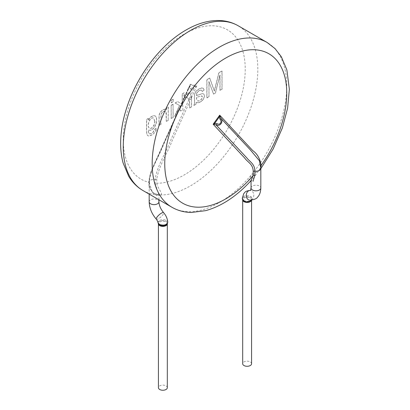 <?xml version="1.0" encoding="UTF-8"?>
<svg xmlns="http://www.w3.org/2000/svg" width="410" height="410" viewBox="0 0 410 410"><rect width="100%" height="100%" fill="white"/><g stroke="black" fill="none" stroke-linecap="round" stroke-linejoin="round"><path stroke-width="0.31" stroke-dasharray="2.05 1.54" d="M175.085 103.002L179.442 105.39L174.624 116.486L176.233 115.558L161.222 148.984C156.825 159.992 149.455 171.518 148.856 182.301L148.938 183.608C148.297 189.727 155.19 195.611 159.582 194.832C165.081 195.703 156.804 187.416 156.799 183.249A1.778 1.025 180 0 1 155.144 183.521L158.957 195.329L156.697 195.462L152.556 192.864L149.317 182.875L149.332 181.425C150.321 169.145 159.049 156.272 163.769 143.802L180.759 106.118L180.436 105.882L180.098 110.92L182.942 110.336L182.573 101.014L183.89 99.348L184.111 92.783L182.183 93.9L182.183 102.315L181.492 103.853L177.597 101.552L175.085 103.002L179.57 105.467L174.563 116.445M182.937 110.316L182.476 101.818L183.993 99.522L181.953 103.648M180.046 110.89L182.957 110.367M180.359 105.847L180.19 110.982M180.718 106.077L180.436 105.882L152.212 168.7C150.224 173.286 149.209 177.807 149.163 182.26A4.889 2.824 180 0 1 149.173 182.194A4.889 2.824 180 0 1 155.144 179.442L155.144 183.521M180.759 106.118L176.843 115.005L180.912 106.19L180.6 105.959M176.233 115.558L176.843 115M177.002 115.077L174.752 116.563M175.213 103.074L177.597 101.552M177.72 101.624L181.62 103.925M183.68 99.886L184.259 98.077L184.239 92.86L182.183 93.9M182.306 93.972L182.322 102.382L181.891 104.068M181.727 103.996L182.183 102.315M183.526 99.82L185.264 95.033L186.617 94.279L187.893 95.479L187.585 93.285L187.959 95.535L186.729 94.331L185.376 95.258L184.864 97.283M189.85 86.705A1.778 1.127 40.1 0 0 189.22 86.992A1.778 1.127 40.1 0 0 189.036 87.545L190.307 84.229L190.809 85.172L195.283 86.208L192.9 87.412C189.364 89.231 188.349 88.996 189.85 86.705L190.809 85.172A1.778 1.491 16.3 0 0 189.933 85.854L189.82 86.131M192.9 87.412A1.778 0.266 -121.1 0 1 193.833 88.657L196.841 85.741L195.283 86.208A1.778 0.384 -111 0 0 195.437 87.13M184.72 97.155L189.036 87.545L188.2 88.524L189.651 89.508L193.833 88.657L190.891 95.197L191.48 97.677L191.48 106.754L189.548 107.871L189.548 101.977L188.918 99.589L186.668 96.632L184.034 98.108L184.69 97.226M190.891 95.197L189.866 92.609L187.585 93.285M189.82 92.557L187.693 93.357M184.71 97.226L184.034 98.108M185.376 95.258L184.192 98.18L186.709 96.657L188.964 99.574L189.661 102.054L189.548 107.871M189.676 107.943L191.603 106.831L191.388 96.678M189.917 92.65L191.409 96.786M191.157 98.4C191.357 97.37 191.009 96.883 190.112 96.939L189.159 99.056L190.594 99.65L191.157 98.4L190.594 99.65M188.918 99.589L170.98 139.533C165.968 152.771 156.825 166.281 155.144 179.442A1.778 1.025 180 0 0 156.799 179.165C158.593 166.419 167.347 153.396 172.205 140.584L189.548 101.977M156.799 179.165L156.799 183.249A86.264 49.805 120 0 0 243.591 86.53A86.264 49.805 120 0 0 184.249 34.071A86.264 49.805 120 0 0 126.152 116.594A86.264 49.805 120 0 0 148.856 182.301A1.778 0.958 3.1 0 0 149.378 181.671A1.778 0.958 3.1 0 0 149.332 181.425M167.746 222.389L167.746 222.302C167.854 218.586 157.368 219.165 157.963 222.62M167.172 224.157L167.316 223.937A4.448 2.568 0 0 0 167.316 223.819A4.448 2.568 0 0 0 162.867 221.251A4.448 2.568 0 0 0 158.424 223.819L158.578 224.178C155.267 219.391 170.324 219.427 167.172 224.152M167.316 387.686A4.448 2.568 0 0 0 162.867 385.118A4.448 2.568 0 0 0 158.424 387.686M261.062 166.65L260.186 169.54L251.13 175.598L248.47 180.569L250.992 180.682L250.459 181.261M251.043 181.666L260.683 167.721L260.668 166.424A1.778 1.092 176.7 0 1 260.622 166.219A1.778 1.092 176.7 0 1 260.709 165.85M260.668 166.424L259.433 160.771M243.673 200.449C247.768 202.027 250.551 201.469 252.027 198.758C252.75 194.909 242.177 194.581 242.254 198.322L242.254 198.419M251.55 200.131A4.448 2.568 0 0 0 251.576 199.86A4.448 2.568 0 0 0 247.133 197.292A4.448 2.568 0 0 0 242.684 199.86L242.828 200.203C239.645 195.447 254.774 195.549 251.407 200.223L252.032 198.737C251.735 199.608 251.007 200.095 249.849 200.198A4.889 3.757 -87.9 0 0 253.785 195.447A4.889 3.757 -87.9 0 0 250.213 190.419M251.576 363.721A4.448 2.568 0 0 0 247.133 361.159A4.448 2.568 0 0 0 242.684 363.721M156.251 128.212L154.385 129.581C153.391 132.368 151.828 133.778 149.691 133.803L149.317 133.655L149.701 133.845C148.738 133.424 148.374 132.117 148.61 129.919L149.86 130.385L151.362 130.037L152.976 128.996L154.719 127.064L156.512 122.708L156.599 118.377L156.107 116.947L155.257 115.963L153.309 115.671L150.572 117.204L148.446 120.166L148.446 118.526L146.683 119.546C146.872 124.332 146.242 130.416 147.118 134.808L147.861 135.741L149.184 135.997L152.51 134.583L154.401 132.912L155.795 130.713L156.379 128.284L154.508 129.652C153.519 132.44 151.951 133.85 149.814 133.875L149.573 133.773C148.615 133.352 148.251 132.046 148.487 129.847L149.737 130.313L151.239 129.965L152.848 128.924L154.59 126.987L156.389 122.636L156.471 118.305L155.984 116.876L155.134 115.886L153.181 115.599L150.45 117.132L148.317 120.089L148.317 118.454L146.554 119.474C146.749 124.261 146.114 130.344 146.995 134.736L147.036 134.834M166.26 121.314L165.999 111.966L165.081 111.074L163.37 111.407L161.709 112.873L160.94 114.708L160.817 124.461L158.885 125.573L159.059 114.851L160.279 112.058L162.862 109.767L164.815 109.127L166.46 109.859L166.46 107.979L168.192 106.979L168.192 120.202L166.26 121.314L166.383 113.729L166.019 111.792L164.897 111.1L163.108 111.704L161.694 113.16L161.063 114.779L160.94 124.532L159.008 125.644L159.183 114.923L160.407 112.13L162.985 109.839L164.938 109.198L166.588 109.931L166.588 108.05L168.32 107.051L168.192 120.202M173.071 101.716L171.144 102.828L171.144 100.276L173.071 99.158L173.199 101.788L171.267 102.905L171.267 100.347L173.071 99.158M173.071 104.16L173.071 117.383L171.144 118.5L171.144 105.278L173.071 104.16L173.199 117.455L171.267 118.572L171.144 105.278M208.869 96.719L206.85 97.882L206.85 79.658L209.643 78.043L214.302 90.948L218.817 72.749L221.943 70.945L221.943 89.17L219.929 90.333L219.929 74.82L215.352 92.973L213.477 94.059L208.869 81.472L208.992 96.791L206.978 97.954L206.978 79.73L209.771 78.115L214.43 91.02L218.94 72.821L222.066 71.017L222.066 89.242L220.052 90.405L220.052 74.892L215.481 93.044L213.6 94.131L208.869 81.472M195.847 104.237A5.612 3.239 120 0 0 196.241 102.331L197.856 102.7L199.055 102.5L201.674 101.034L203.529 98.882L204.411 96.104L203.98 94.192L202.612 93.511L196.369 95.561L196.523 93.634L197.02 92.563C198.486 90.882 199.88 90.041 201.207 90.051L202.299 91.497L204.195 90.108L203.263 88.263L201.556 88.006L199.055 89.016L196.462 90.994C192.664 95.207 195.852 101.357 193.986 105.452L195.97 104.309A5.612 3.239 120 0 0 196.369 102.408L197.979 102.772L199.178 102.572L201.802 101.106L203.657 98.953L204.534 96.176L204.108 94.264L202.735 93.582L196.492 95.632L197.143 92.634C198.609 90.953 200.008 90.113 201.336 90.123L202.171 91.42L204.072 90.036L203.135 88.191L201.433 87.93L198.932 88.944L196.334 90.923C192.541 95.135 195.729 101.285 193.863 105.38M147.159 134.905L147.984 135.812L149.307 136.069L152.633 134.654L155.395 131.815L156.077 130.359L156.379 128.284M154.79 121.237L153.699 118.059C149.599 116.568 146.58 126.757 149.512 128.268C151.885 129.668 155.436 124.24 154.79 121.237M154.667 121.165L153.576 117.983C149.471 116.491 146.457 126.685 149.383 128.197C151.756 129.596 155.308 124.168 154.667 121.165M168.32 120.273L166.388 121.386M173.199 99.23L173.199 101.788M171.267 105.349L173.199 104.237M208.992 81.544L208.992 96.791M193.986 105.452L195.97 104.309M196.539 97.365L196.861 100.337L197.799 100.993L198.778 100.983L200.531 100.178L201.879 98.836L202.468 97.001L201.904 95.889L196.41 97.293L196.738 100.265L197.671 100.921L198.655 100.911L200.408 100.107L201.669 98.892L202.335 97.067L202.074 95.991L196.41 97.293M176.597 114.749C174.952 115.917 176.715 112.458 177.258 111.484C177.914 110.234 178.201 109.952 178.13 110.644L177.381 113.001M178.821 108.737C179.411 107.748 179.411 107.748 178.821 108.737M182.809 100.968L181.41 103.653C181.738 103.72 182.204 102.823 182.809 100.968M183.157 98.902C183.644 98.431 183.644 98.431 183.157 98.902M191.48 97.677L196.841 85.741L190.307 84.229L184.111 98.016M190.112 96.939L189.159 99.056M148.938 183.608A1.778 0.815 -2.2 0 0 149.368 183.055A1.778 0.815 -2.2 0 0 149.317 182.875A4.889 2.824 180 0 1 149.173 182.26M149.173 201.802A4.889 2.824 180 0 1 155.144 199.045A4.889 2.824 180 0 1 158.957 201.802M156.323 219.186A4.889 1.363 138.2 0 0 160.879 216.936A4.889 1.363 138.2 0 0 163.616 212.662M142.962 190.537A95.156 54.94 120 0 0 238.113 135.602A95.156 54.94 120 0 0 238.113 25.727M171.887 207.24A95.156 54.94 120 0 0 267.038 152.3A95.156 54.94 120 0 0 267.038 42.425M260.827 168.331A4.889 2.824 180 0 0 260.683 167.721A1.778 1.22 -177.3 0 1 260.632 167.388A1.778 1.22 -177.3 0 1 260.796 166.926M251.043 188.005A4.889 2.824 180 0 1 255.343 185.202A4.889 2.824 180 0 1 260.683 187.329A4.889 2.824 180 0 1 260.827 188.005M180.871 106.175L163.851 143.941C158.434 157.804 150.193 169.955 149.378 181.671L149.368 183.05C149.25 186.242 150.162 189.071 152.11 191.537C153.196 193.786 160.428 195.237 159.428 194.596L158.957 195.329L158.957 199.772M180.979 106.21L181.948 103.648M182.476 101.818L180.569 105.959M189.815 86.131L183.88 99.348M188.221 88.483L189.809 86.146M188.205 88.524L185.279 95.043M149.173 182.194L149.173 194.125M260.827 168.679L260.186 169.54L260.622 166.224L259.72 161.468M184.146 97.59L182.604 101.029M181.973 102.464L181.451 103.581M182.255 101.772L181.41 103.653"/><path stroke-width="0.61" d="M167.746 222.302L167.172 224.157C165.174 225.992 162.642 226.279 159.567 225.023L158.593 224.193L157.968 222.625L159.408 224.408C163.764 225.787 166.542 225.09 167.746 222.307L167.746 222.287C167.48 218.73 166.101 215.516 163.616 212.662A4.889 1.363 138.2 0 0 160.269 213.917A4.889 1.363 138.2 0 0 156.517 217.905A4.889 1.363 138.2 0 0 156.323 219.186C151.761 213.882 149.378 208.085 149.173 201.802A4.889 2.824 180 0 0 150.608 203.796A4.889 2.824 180 0 0 155.938 204.411A4.889 2.824 180 0 0 158.957 201.802L158.957 199.772M158.593 224.193L158.424 223.819M158.424 223.942L158.424 387.686A4.448 2.568 0 0 0 159.726 389.5A4.448 2.568 0 0 0 166.014 389.5A4.448 2.568 0 0 0 167.316 387.686L167.316 223.937A4.448 2.568 0 0 1 164.466 226.212A4.448 2.568 0 0 1 159.726 225.633A4.448 2.568 0 0 1 158.429 223.952M260.709 165.85A1.778 1.092 176.7 0 1 261.144 165.394L261.062 166.65A1.778 1.22 -177.3 0 0 260.796 166.926M238.113 25.727C232.193 22.35 225.674 20.608 218.561 20.5C207.916 20.449 197.092 23.616 186.089 29.997C161.386 44.039 138.283 73.949 127.633 105.068C122.974 118.495 120.648 131.379 120.648 143.71C120.673 150.593 121.493 157.025 123.118 163.001L128.658 176.218C132.307 182.327 137.078 187.098 142.962 190.537A95.156 54.94 120 0 1 128.376 114.293A95.156 54.94 120 0 1 190.537 30.437A95.156 54.94 120 0 1 238.113 25.727L267.038 42.425A95.156 54.94 120 0 0 219.463 47.14A95.156 54.94 120 0 0 157.302 130.99A95.156 54.94 120 0 0 171.887 207.24C177.807 210.617 184.326 212.359 191.439 212.467L205.656 210.658C221.641 206.199 236.754 196.205 250.997 180.677L253.201 175.511L253.201 171.431C253.067 163.974 247.584 162.273 244.642 157.978L213.159 124.24L219.693 115.184L252.77 150.629C257.244 153.719 260.032 158.639 261.144 165.394A86.264 49.805 120 0 0 283.848 73.467A86.264 49.805 120 0 0 225.751 58.03A86.264 49.805 120 0 0 166.409 179.016A86.264 49.805 120 0 0 253.201 175.511A1.778 1.025 0 0 1 254.856 175.234L253.042 181.374M259.433 160.771L250.197 149.706L220.964 118.393A1.778 0.615 147.9 0 1 220.149 119.459L219.191 117.096L219.693 115.184L220.964 118.393C223.675 121.826 220.134 126.736 216.167 125.035A1.778 0.769 -69.7 0 0 217.1 123.682C219.852 125.46 222.43 121.79 220.149 119.459M220.067 116.768A1.778 0.384 171 0 1 219.191 117.096L214.717 123.297L213.159 124.24L214.563 124.399A1.778 0.712 -95.4 0 0 214.717 123.297L217.1 123.682M259.463 160.761L260.837 168.331A4.889 2.824 180 0 1 260.827 168.402A4.889 2.824 180 0 1 254.856 171.154C254.861 163.821 249.736 161.842 246.764 157.824L216.167 125.035L214.563 124.399M260.827 168.402L260.827 188.005C260.693 193.51 258.541 196.241 257.644 197.072C256.814 198.66 254.22 199.701 249.849 200.198A4.889 3.757 -87.9 0 1 246.574 197.307A4.889 3.757 -87.9 0 1 246.569 197.287A4.889 3.757 -87.9 0 1 250.213 190.419C244.934 190.968 244.96 192.454 243.75 193.648L242.254 198.332L243.673 200.449M251.473 200.136L251.397 200.239C249.362 202.012 246.846 202.289 243.837 201.064L242.684 199.86M251.55 200.131A4.448 2.568 0 0 1 248.614 202.279A4.448 2.568 0 0 1 243.986 201.674A4.448 2.568 0 0 1 242.689 199.983L242.684 363.721A4.448 2.568 0 0 0 243.986 365.541A4.448 2.568 0 0 0 250.274 365.541A4.448 2.568 0 0 0 251.576 363.721L251.576 200.126M253.201 171.431A1.778 1.025 0 0 1 254.856 171.154L254.856 175.234M260.827 188.005A4.889 2.824 180 0 1 257.808 190.614A4.889 2.824 180 0 1 252.478 189.999A4.889 2.824 180 0 1 251.043 188.005L251.043 181.666M149.173 194.125L149.173 201.802M163.616 212.662C160.592 208.951 159.039 205.328 158.957 201.802M157.968 222.63C157.947 221.815 157.399 220.667 156.323 219.186M167.316 223.819L167.172 224.157M142.962 190.537L171.887 207.24M267.038 42.425L275.028 48.585L281.342 56.749L286.882 69.961L289.352 89.257L287.61 108.163L282.367 127.899L273.162 148.989L260.827 168.679M251.043 181.512L250.264 181.261M250.213 190.419L250.495 190.399L251.043 188.005M242.838 200.208L242.254 198.322M251.402 200.244L251.576 199.86"/></g></svg>
